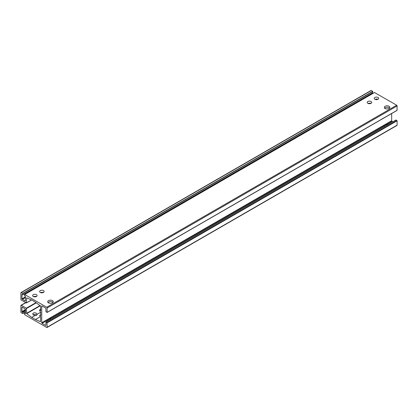 <?xml version="1.0" encoding="UTF-8"?>
<svg xmlns="http://www.w3.org/2000/svg" width="418" height="418" viewBox="0 0 418 418"><rect width="100%" height="100%" fill="white"/><g stroke="black" fill="none" stroke-linecap="round" stroke-linejoin="round"><path stroke-width="0.63" d="M389.571 108.09A2.748 1.588 0 0 0 389.053 107.672A2.748 1.588 0 0 0 386.211 107.295L384.508 108.278M389.053 106.261A2.748 1.588 180 0 1 389.858 107.379A2.748 1.588 180 0 1 387.11 108.967A2.748 1.588 180 0 1 384.356 107.379A2.748 1.588 180 0 1 386.054 105.916A2.748 1.588 180 0 1 389.053 106.261M384.461 126.607A2.748 1.588 180 0 1 384.356 126.173A2.748 1.588 180 0 1 384.508 125.651L386.211 124.668A2.748 1.588 180 0 1 387.862 124.642M52.95 302.433A2.748 1.588 0 0 0 52.433 302.021A2.748 1.588 0 0 0 49.59 301.639L47.887 302.622M52.433 300.605A2.748 1.588 180 0 1 53.238 301.728A2.748 1.588 180 0 1 50.489 303.316A2.748 1.588 180 0 1 47.736 301.728A2.748 1.588 180 0 1 49.434 300.26A2.748 1.588 180 0 1 52.433 300.605M47.84 320.951A2.748 1.588 180 0 1 47.736 320.517A2.748 1.588 180 0 1 47.887 320L49.59 319.018A2.748 1.588 180 0 1 51.242 318.991M41.722 306.185L42.072 305.981A0.496 0.287 -120 0 0 41.722 306.185L41.722 322.748A0.496 0.287 -120 0 0 42.072 323.354L47.887 320M41.722 322.748L391.676 120.708A0.496 0.287 -120 0 0 392.027 121.314L392.826 121.774M42.072 305.981L45.572 308.003A0.496 0.287 -120 0 1 45.923 308.609L45.923 311.64L47.093 312.46L47.145 307.982A0.596 0.345 -120 0 0 46.727 307.256L24.678 294.523L24.573 295.756L25.451 296.503L25.451 300.908L25.169 301.07L21.95 298.891L21.95 294.486L22.791 294.815L22.823 293.577L21.318 292.584A0.596 0.345 -120 0 0 20.9 292.83L20.9 299.335A0.596 0.345 -120 0 0 21.318 300.061L26.449 302.961L26.653 297.862L31.747 300.019L35.425 302.141L40.671 306.159L40.671 310.663L39.621 310.631L40.671 312.209L40.671 315.512L39.621 315.48L40.671 317.058L40.52 321.677L35.425 319.519L31.747 317.398L26.653 313.667L26.324 308.202L21.318 305.312A0.596 0.345 -120 0 0 20.9 305.558L20.9 312.063A0.596 0.345 -120 0 0 21.318 312.789L22.823 313.537L22.823 312.366L21.95 311.619L21.95 307.214L22.232 307.052L25.451 309.236L25.451 313.641L24.605 313.307L24.678 314.728L46.727 327.456A0.596 0.345 -120 0 0 47.145 327.216L46.973 322.55L45.923 322.142L45.923 325.178A0.496 0.287 -120 0 1 45.572 325.376L42.072 323.354M39.773 310.459L39.658 309.994L40.671 308.85M43.671 292.307L40.311 292.448M43.462 290.63A2.226 1.285 180 0 1 44.115 291.539A2.226 1.285 180 0 1 41.889 292.825A2.226 1.285 180 0 1 39.658 291.539A2.226 1.285 180 0 1 41.032 290.348A2.226 1.285 180 0 1 43.462 290.63M378.238 99.15L374.878 99.285M378.029 97.467A2.226 1.285 180 0 1 378.682 98.376A2.226 1.285 180 0 1 376.456 99.662A2.226 1.285 180 0 1 374.225 98.376A2.226 1.285 180 0 1 375.599 97.19A2.226 1.285 180 0 1 378.029 97.467M371.241 103.189L367.882 103.324M371.032 101.506A2.226 1.285 180 0 1 371.686 102.415A2.226 1.285 180 0 1 369.46 103.701A2.226 1.285 180 0 1 367.229 102.415A2.226 1.285 180 0 1 368.608 101.229A2.226 1.285 180 0 1 371.032 101.506M34.772 315.653L32.661 314.033C33.247 312.648 34.511 312.403 36.465 313.296L37.113 314.299A2.226 1.285 180 0 1 37.118 314.367A2.226 1.285 180 0 1 34.772 315.653L31.747 317.398M36.753 315.073A2.226 1.285 0 0 0 36.465 314.869A2.226 1.285 0 0 0 33.147 314.979M36.674 296.346L33.315 296.487M36.465 294.669A2.226 1.285 180 0 1 37.118 295.578A2.226 1.285 180 0 1 34.893 296.864A2.226 1.285 180 0 1 32.661 295.578A2.226 1.285 180 0 1 34.041 294.387A2.226 1.285 180 0 1 36.465 294.669M37.113 314.299L40.671 312.246M397.1 110.3L47.145 312.345L397.048 110.415L397.1 105.937A0.596 0.345 -120 0 0 396.682 105.211L374.528 92.54M371.905 94.008L371.905 93.261M372.778 92.702L22.823 294.747L372.746 92.77L372.673 91.349L371.273 90.544A0.596 0.345 -120 0 0 370.975 90.513L21.025 292.558M376.451 99.662L376.451 98.841M35.425 319.519L40.379 316.656M47.025 327.487L396.975 125.442A0.596 0.345 -120 0 0 397.1 125.17L397.1 120.807L395.877 120.102M391.676 120.708L391.676 113.518M22.232 307.052L21.95 307.214M49.59 319.018L384.508 125.651M386.211 124.668L392.027 121.314M45.572 325.376L45.923 325.178M26.653 313.667L40.363 305.751M47.145 307.982L397.1 105.937M46.727 307.256L396.682 105.211M24.678 294.523L374.632 92.482M22.232 299.372L25.451 297.517M25.169 301.07L25.451 300.908M21.95 298.891L25.451 296.869M22.823 293.577L372.778 91.532M21.318 292.584L371.273 90.544M22.718 293.394L372.673 91.349M26.501 302.851L31.549 299.936L26.501 302.851M26.501 308.505L36.35 302.82M26.501 313.38L40.076 305.542M26.324 308.202L36.042 302.595M21.318 305.312L25.869 302.689M22.823 313.537L25.451 312.021L22.823 313.537M22.823 312.366L25.451 310.851M22.055 311.802L25.451 309.842M22.718 312.183L25.451 310.605M21.95 311.619L25.451 309.597M24.678 313.317L25.451 312.873M47.145 327.216L397.1 125.17M47.145 322.853L397.1 120.807M46.095 322.043L396.05 119.997M46.973 322.55L396.928 120.504M48.091 302.507L49.59 301.639M384.712 108.157L386.211 107.295M39.762 315.365L40.671 314.838M39.762 310.517L40.671 309.989M39.673 310.517L40.671 309.942M39.673 315.365L40.671 314.791M24.605 313.307L25.451 312.821M22.791 313.605L25.451 312.074M22.791 294.815L372.746 92.77M24.605 294.518L374.559 92.472M21.025 305.286L25.697 302.585M26.449 302.961L31.632 299.972M45.975 322.032L395.924 119.987M47.093 312.46L397.048 110.415"/></g></svg>
